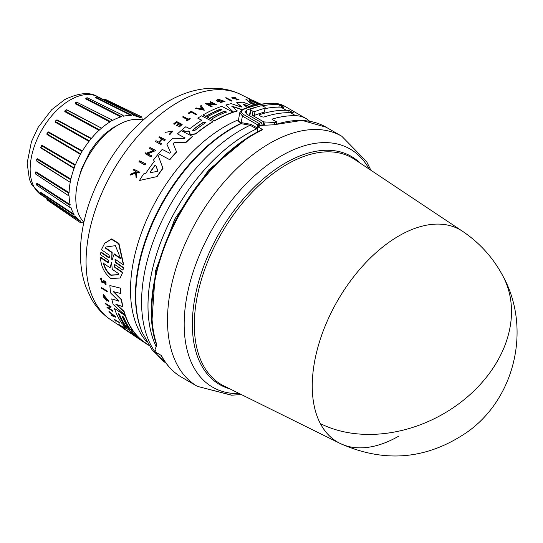 <?xml version="1.0" encoding="UTF-8"?>
<svg xmlns="http://www.w3.org/2000/svg" width="543" height="543" viewBox="0 0 543 543"><rect width="100%" height="100%" fill="white"/><g stroke="black" fill="none" stroke-linecap="round" stroke-linejoin="round"><path stroke-width="0.81" d="M320.377 423.615A122.562 70.76 -60 0 1 398.922 235.9A122.562 70.76 -60 0 1 462.426 231.216L354.647 159.425A130.849 75.545 120 0 0 286.853 164.434A130.849 75.545 120 0 0 194.326 324.694A130.849 75.545 120 0 0 223.892 385.91L339.945 443.353A122.562 70.76 -60 0 1 320.377 423.615A122.732 94.163 -27.8 0 0 463.898 399.831A122.732 94.163 -27.8 0 0 502.981 276.17C493.207 257.789 479.693 242.802 462.426 231.216M252.529 134.671L249.033 136.619L208.797 169.857L174.703 219.134L155.413 271.215L152.067 319.27M398.922 436.049A122.562 70.76 -60 0 1 339.945 443.353C384.858 463.491 427.558 459.554 468.039 431.536C515.578 397.34 531.298 327.429 502.981 276.17M273.971 124.754L302.017 120.383L326.133 127.211A144.404 83.371 120 0 0 274.934 124.754L261.108 125.385A144.404 83.371 120 0 0 257.932 126.845L262.832 129.668A144.404 83.371 120 0 0 253.927 134.359A144.404 83.371 120 0 0 210.779 170.319A144.404 83.371 120 0 0 156.893 344.981L155.06 349.366L155.189 350.079A144.404 83.371 120 0 0 156.493 352.699L161.386 355.522A144.404 83.371 120 0 0 181.729 377.324L197.408 386.372A144.404 83.371 120 0 1 226.451 179.373A144.404 83.371 120 0 1 269.606 143.413A144.404 83.371 120 0 1 341.805 136.259L366.634 161.617L370.876 170.231M196.383 187.064A135.845 78.43 120 0 0 168.69 235.024M256.635 128.881L257.267 127.924L256.635 128.881L257.742 129.519M247.364 133.734A140.528 81.138 120 0 0 156.153 346.658A140.528 81.138 120 0 1 247.336 133.714A140.528 81.138 120 0 1 256.608 128.861L250.085 125.257L240.576 123.58L238.418 120.2M114.458 264.733L115.007 267.122L122.725 272.416L120.118 278.023L110.86 278.498C104.46 273.36 100.984 266.382 100.428 257.552L108.138 262.839L108.851 262.758L108.417 260.192L100.489 254.728L101.018 252.04L109.367 257.606M100.788 252.332L108.709 257.803L109.435 257.694L109.089 255.027L101.405 249.699L104.684 243.244L111.675 238.913L118.944 243.461L123.634 264.645L123.404 264.936L115.707 259.615L114.973 259.73L115.333 262.378L123.261 267.842L122.983 270.217L115.055 264.76L114.335 264.855L114.783 267.407L122.501 272.695M115.102 259.608L115.564 262.086L123.492 267.556L122.983 270.217M122.725 272.416L120.118 278.023M100.428 257.552L100.659 257.267L108.844 262.649M118.455 301.155L118.13 300.32L110.704 293.098A132.288 76.38 -60 0 1 109.869 285.557L120.56 288.157A132.831 76.692 120 0 0 120.885 293.539L113.249 291.591L121.374 299.756A133.123 76.862 120 0 0 122.63 306.625L115.802 304.202L123.899 311.587A133.123 76.862 120 0 0 124.985 315.055L113.154 304.508A132.288 76.38 -60 0 1 111.756 298.915L118.476 300.944L111.756 298.915M113.439 291.347L121.564 299.512A132.831 76.692 120 0 0 122.82 306.388L122.63 306.625M116.528 304.467L124.082 311.356A132.831 76.692 120 0 0 125.175 314.825L124.985 315.055M139.802 339.477L134.61 336.029A132.288 76.38 -60 0 1 134.549 335.988A132.288 76.38 -60 0 1 132.119 334.25L133.653 334.916M135.377 336.355L135.377 336.355A132.58 76.549 -60 0 1 128.657 329.818L124.876 327.307A132.288 76.38 -60 0 1 122.881 324.789L133.849 331.725A132.831 76.692 120 0 0 144.058 341.927L148.768 345.11M118.584 313.718A132.193 76.319 120 0 0 124.822 325.162L122.094 323.696A132.288 76.38 -60 0 1 114.41 308.451L125.189 315.626A133.123 76.862 120 0 0 132.879 330.857L130.028 328.963A132.906 76.733 -60 0 1 123.594 317.044L122.005 315.992A132.784 76.658 120 0 0 128.447 327.911L125.908 326.228A132.587 76.549 -60 0 1 119.474 314.302L118.204 313.46A132.485 76.488 120 0 0 124.639 325.386M114.41 308.451L125.372 315.402A132.831 76.692 120 0 0 133.062 330.633L132.879 330.857M122.385 316.243A132.485 76.488 120 0 0 128.623 327.687L128.447 327.911M107.657 300.612L104.086 295.881L105.966 299.777A131.725 76.054 -60 0 1 105.6 298.453L106.347 298.596A131.474 75.905 120 0 0 107.005 300.89L103.346 296.885A131.555 75.952 120 0 1 103.055 295.759L103.442 294.632L108.946 301.229L108.403 301.67L107.84 300.381M104.195 295.786L105.403 298.765M108.77 308.051L112.72 310.677A131.698 76.034 120 0 0 112.971 311.241L107.175 307.738A131.555 75.952 -60 0 1 106.923 307.175L107.84 307.433L109.869 306.449M107.84 307.433L109.686 306.673L105.62 303.971A131.555 75.952 -60 0 1 105.396 303.367L111.186 306.87L108.586 308.281L112.537 310.901A131.99 76.203 120 0 0 112.788 311.472M108.926 311.336L115.944 317.051L111.464 315.673A131.555 75.952 -60 0 1 111.071 315.062L112.544 315.612A131.705 76.04 -60 0 1 111.614 314.024L109.279 311.994A131.555 75.952 -60 0 1 108.926 311.336L115.768 317.275M111.071 315.062L112.72 315.381M125.202 329.662L124.686 329.411A131.576 75.966 -60 0 1 122.732 327.979L128.25 331.298A131.698 76.034 120 0 0 130.205 332.73L130.021 332.961A131.99 76.203 -60 0 1 128.067 331.529L128.25 331.298M104.168 281.437L103.251 282.727L102.03 282.679L100.475 278.552L101.412 278.084L101.453 279.211L101.208 278.335M100.679 278.301L101.412 278.084M101.107 279.245L102.159 281.674L102.932 281.681M105.532 284.457C106.638 282.679 106.028 281.417 103.686 280.663L103.482 280.914C105.824 281.668 106.442 282.93 105.328 284.702L105.227 283.555M118.53 324.286L123.417 327.531A131.956 76.183 -60 0 1 122.609 326.71L123.241 326.777A131.698 76.034 120 0 0 125.229 328.732L124.598 328.664A131.956 76.183 -60 0 1 123.818 327.924L118.931 324.673A131.576 75.966 -60 0 1 118.53 324.286L122.643 326.669M115.72 320.506A131.325 75.816 120 0 0 116.236 321.13L116.053 321.354A131.616 75.986 -60 0 1 114.96 320.003L119.949 322.97A131.698 76.034 120 0 1 119.596 322.515L119.419 322.739A131.99 76.203 120 0 0 119.772 323.194M116.053 321.354L115.523 321.008A131.576 75.966 -60 0 1 114.078 319.189L119.596 322.515M101.392 287.505L107.181 291.014A131.698 76.034 120 0 0 107.297 291.747L101.507 288.238A131.555 75.952 -60 0 1 101.392 287.505L106.985 291.252A131.99 76.203 120 0 0 107.107 291.985M145.558 163.755L145.558 164.054A131.718 76.047 120 0 0 144.9 164.977L139.022 161.719A131.576 75.966 -60 0 1 139.68 160.796L145.558 163.755A132.01 76.217 -60 0 0 144.9 164.678L144.9 164.977M177.446 133.856L184.946 137.963L177.446 133.856A132.288 76.38 -60 0 1 181.152 130.598L192.453 136.415A133.123 76.862 120 0 0 185.672 142.524L174.086 142.673L173.19 143.847M192.453 136.415L192.453 136.666A132.831 76.692 120 0 0 185.672 142.775L174.086 142.931M173.156 143.44L176.59 151.999A132.831 76.692 120 0 0 169.81 159.737L158.508 153.717A132.288 76.38 -60 0 1 162.208 149.379L169.708 153.207L170.59 152.495L166.911 144.207A132.288 76.38 -60 0 1 172.742 138.275L184.41 138.451L185.102 137.949M170.617 152.617L166.911 144.207M188.733 130.992L184.932 131.399L182.176 129.723A132.288 76.38 -60 0 1 185.828 126.736L188.998 128.372L190.586 128.155A132.58 76.549 -60 0 1 201.758 120.193L197.795 118.143A132.288 76.38 -60 0 1 201.541 115.822L212.842 121.659A133.123 76.862 120 0 0 195.67 133.734L191.265 134.42L189.982 133.754L189.371 132.424L189.643 131.23L184.932 131.155L182.176 129.723M201.758 120.431L197.795 118.143M212.842 121.659L212.842 121.903A132.831 76.692 120 0 0 195.67 133.978L191.265 134.664L189.982 134.006L189.371 132.675M154.293 161.671L153.662 160.049L154.293 161.386A132.39 76.434 -60 0 0 145.66 173.522L143.59 173.936A132.288 76.38 -60 0 0 139.476 180.473L156.866 176.624L139.476 180.473M153.662 159.764A132.288 76.38 -60 0 1 157.782 154.599L162.988 168.364A132.831 76.692 120 0 0 156.866 176.93M153.594 150.737L149.339 148.3A131.576 75.966 -60 0 1 149.997 147.506L155.882 150.499L147.465 153.649L151.599 155.746A132.01 76.217 120 0 0 150.94 156.581L145.056 153.601A131.576 75.966 -60 0 1 145.714 152.766L146.481 153.153L153.594 150.465L149.339 148.3M155.882 150.499L147.465 153.927M151.599 155.746L151.599 156.024A131.718 76.047 120 0 0 150.94 156.866L145.056 153.601M162.099 139.354L164.59 140.372A131.99 76.203 -60 0 1 165.255 139.687L165.255 139.945A131.698 76.034 120 0 0 164.59 140.63L162.099 139.354A131.508 75.925 120 0 0 159.275 142.354M162.099 139.096A131.806 76.101 120 0 0 159.106 142.266L161.597 143.807A131.698 76.034 120 0 0 160.932 144.533L155.346 141.411A131.576 75.966 -60 0 1 156.004 140.685L158.773 142.096A131.779 76.081 -60 0 1 161.766 138.927L158.997 137.508A131.576 75.966 -60 0 1 159.662 136.822L165.255 139.687M161.766 139.184L158.997 137.508M178.715 123.668L176.441 122.494A131.318 75.816 120 0 0 174.147 124.361L173.651 123.858A131.576 75.966 -60 0 1 176.55 121.517L182.143 124.401A131.99 76.203 -60 0 0 179.244 126.743L178.776 126.499A131.956 76.183 120 0 1 181.063 124.639L179.4 123.777A131.834 76.115 -60 0 0 177.106 125.637L176.421 125.284A131.779 76.081 120 0 1 178.715 123.424L176.441 122.494M182.143 124.401L182.143 124.646A131.698 76.034 120 0 0 179.244 126.987L178.776 126.499M181.063 124.883L179.4 124.021A131.535 75.945 120 0 0 177.106 125.888L176.421 125.284M135.512 172.382L135.39 171.323L133.415 170.027A131.576 75.966 -60 0 1 133.911 169.253L139.503 172.043A131.99 76.203 120 0 0 139.008 172.81L136.843 171.737A131.827 76.115 120 0 0 136.313 172.565L136.748 176.38A131.99 76.203 120 0 0 136.117 177.405L135.594 172.749L130.232 175.111A131.576 75.966 -60 0 1 130.883 174.052L135.512 172.063L135.39 171.323M139.503 172.043L139.503 172.355A131.698 76.034 120 0 0 139.008 173.122L136.843 172.05A131.535 75.939 120 0 0 136.347 172.83M136.748 176.38L136.748 176.706A131.698 76.034 120 0 0 136.117 177.731L135.594 173.068L130.232 175.111M172.233 131.318L165.099 132.356L172.24 131.189L169.518 134.019L169.633 134.84L169.518 134.019M165.099 132.356L173.061 131.033L169.633 134.84M190.206 118.442L190.206 118.686A131.698 76.034 120 0 0 186.887 121.035L186.412 120.553A131.956 76.183 -60 0 1 187.695 119.623L182.577 116.983A131.576 75.966 -60 0 1 183.242 116.507L188.36 119.155A131.956 76.183 -60 0 1 189.731 118.198L190.206 118.442A131.99 76.203 120 0 0 186.887 120.797L186.412 120.553M187.695 119.867L182.577 116.983M191.095 112.225A131.325 75.816 120 0 0 189.059 113.501L188.509 113.209L189.059 113.256A131.616 75.986 -60 0 1 191.095 111.98L196.132 114.824L191.095 111.98M188.509 112.971A131.576 75.966 -60 0 1 191.217 111.281L196.81 114.417A131.698 76.034 120 0 0 196.132 114.824M233.001 112.15L233.001 112.394A132.831 76.692 120 0 0 214.404 120.987L211.417 119.202A132.906 76.733 -60 0 1 226.363 111.953L224.7 111.098A132.784 76.658 120 0 0 209.754 118.347L207.1 116.969A132.587 76.549 -60 0 1 222.046 109.727L220.716 109.041A132.485 76.488 120 0 0 205.77 116.283L203.102 114.906A132.288 76.38 -60 0 1 221.7 106.326L233.001 112.15A133.123 76.862 120 0 0 214.404 120.75L211.417 119.202M226.363 112.197L224.7 111.342A132.485 76.488 120 0 0 209.754 118.584L207.1 116.969M222.046 109.971L220.716 109.286A132.193 76.319 120 0 0 205.77 116.528L203.102 114.906M234.671 98.894L236.789 99.009L232.513 98.215L231.813 97.312L235.268 97.564L233.151 98.181M234.671 98.629L231.813 97.312M239.151 99.905L236.191 99.993L239.151 99.905L232.716 97.523M255.319 105.356L250.717 103.306L245.769 99.145L248.49 98.806L258.393 103.428L249.984 99.22L260.626 104.283M255.76 105.254L250.717 103.027L245.769 99.145M101.453 279.211L100.991 279.346L101.962 281.919L102.722 281.946M150.289 172.579L150.289 172.192A132.288 76.38 120 0 1 154.945 165.656L155.766 165.5L157.809 170.882L157.185 171.452L150.499 172.599L150.289 171.887A132.58 76.549 -60 0 1 154.945 165.364L155.766 165.208L157.83 170.712M193.023 130.788L193.023 129.702A132.777 76.658 -60 0 1 203.727 122.012L205.736 122.358L205.39 122.867A132.899 76.733 120 0 0 194.679 130.558L193.023 130.788L192.677 130.286M256.934 104.989L253.113 103.272C249.529 101.297 248.361 100.19 249.597 99.932L256.724 103.516L259.73 104.439M131.691 331.807L133.157 333.002A132.899 76.733 120 0 0 139.646 339.212L138.058 338.16A132.777 76.658 -60 0 1 131.576 331.949L131.454 331.732M110.1 267.828L111.6 262.459L112.258 269.308L118.992 273.91L118.401 274.765L110.881 275.281C107.209 272.498 104.704 268.48 103.374 263.226L110.1 267.828L111.458 262.52M103.591 262.955C104.914 268.201 107.412 272.226 111.091 275.016L118.489 274.649M112.408 259.812L112.021 260.09L111.77 259.371L111.912 252.699L105.254 248.056L106.021 246.977L115.394 245.667L120.77 258.862L114.111 254.226L112.021 260.09M142.85 120.057A59.676 34.453 120 0 0 118.001 125.06A59.676 34.453 120 0 0 80.384 173.414A59.676 34.453 120 0 0 83.893 222.175M78.647 178.905L81.423 169.192L89.989 151.524L97.075 141.757L104.059 134.467L112.442 128.067L117.682 125.243M46.976 198.67L47.044 199.152L80.52 221.517L80.663 222.84L82.427 222.121A59.676 34.453 120 0 0 83.771 222.739M40.739 192.935L40.786 192.398L40.725 192.955L73.977 214.953L73.957 216.623L75.436 216.324A59.676 34.453 120 0 0 80.344 220.906A59.676 34.453 120 0 0 80.466 220.987L80.52 221.517L80.466 220.987M36.53 183.853L37.012 183.222L36.836 183.812L69.979 205.315L69.742 207.304L70.889 207.365A59.676 34.453 120 0 0 74.052 214.349L73.977 214.953M35.132 172.626L35.913 171.751L35.628 172.341L68.791 193.267L68.309 195.528L69.097 195.853A59.676 34.453 120 0 0 70.169 204.684L69.979 205.315M36.469 159.852L37.562 158.78L37.189 159.323L70.495 179.624L70.169 182.577A59.676 34.453 120 0 0 69.097 192.643L68.791 193.267M37.012 161.481L69.979 182.163L36.537 160.837M73.977 167.902L71.601 166.443L73.977 167.902L74.052 168.432L40.786 147.94L41.852 145.191L41.417 145.653L74.982 165.323L74.052 168.432A59.676 34.453 120 0 0 70.889 179.054L70.495 179.624M80.466 154.388L46.976 134.521L48.015 132.261L81.939 151.327L80.466 154.388A59.676 34.453 120 0 0 75.436 164.848L74.982 165.323M88.977 141.397L55.162 122.134L57.008 119.84L56.533 120.051L90.891 138.601L88.977 141.397A59.676 34.453 120 0 0 82.427 150.981L81.939 151.327M143.277 119.67A59.676 34.453 120 0 0 142.076 118.815L141.811 116.928L140.108 117.682A59.676 34.453 120 0 0 139.979 117.614A59.676 34.453 120 0 0 133.558 115.659L133.076 114.227L131.155 115.442A59.676 34.453 120 0 0 123.526 116.195L122.901 115.238L120.838 116.915A59.676 34.453 120 0 0 112.659 120.397L111.98 119.888L109.876 122.005A59.676 34.453 120 0 0 101.697 127.972L99.009 130.354A59.676 34.453 120 0 0 91.387 138.404L90.898 138.601L91.387 138.404L57.008 119.84M99.009 130.354L64.787 111.627L65.167 110.141M66.056 109.706L66.843 109.801L65.072 111.037L66.395 109.856M109.876 122.005L75.192 103.713L75.558 102.6M262.832 129.668L262.106 129.594C243.936 138.343 226.607 151.87 210.121 170.176C164.088 220.207 139.565 300.245 156.791 345.389M257.932 126.845L257.599 131.474L257.945 131.671M259.961 125.901L257.85 124.985L258.984 123.417L261.013 126.159M278.898 107.127L279.326 104.853A58.943 34.033 -60 0 0 276.482 104.623L274.398 103.414A145.877 84.219 120 0 0 243.59 109.326L242.891 109.238L239.87 112.374L242.436 116.08L257.85 124.985L257.301 127.944L257.83 128.304M262.466 125.528L261.19 122.46L246.814 114.159L245.103 111.688L246.78 110.114L246.115 113.684M276.482 104.623A145.877 84.219 120 0 0 262.167 105.804M257.484 106.801A145.877 84.219 120 0 0 246.78 110.114M309.591 121.225A58.943 34.033 120 0 0 305.865 118.442A58.943 34.033 120 0 0 295.65 115.686A145.877 84.219 120 0 0 272.165 119.087L272.077 119.562M243.59 109.326C240.725 110.786 240.719 112.516 243.563 114.512L242.436 116.08L240.895 123.539M279.326 104.853L283.697 107.385A58.943 34.033 120 0 0 280.853 107.147A145.877 84.219 120 0 0 265.486 108.532M272.186 119.636L272.165 119.087L272.186 119.636L276.862 121.883A145.877 84.219 120 0 0 274.833 122.521L263.762 121.903L263.179 125.06M290.444 112.679A145.877 84.219 120 0 0 263.81 117.078L261.746 116.826L259.663 115.625L259.642 114.675A145.877 84.219 -60 0 1 286.276 110.277A58.943 34.033 -60 0 1 289.12 110.514L293.288 112.917A58.943 34.033 120 0 0 290.444 112.679L295.65 115.686M259.235 115.035L259.642 114.675L259.486 115.51M264.475 112.129L265.201 108.193A150.296 86.771 120 0 0 255.02 111.491L254.294 115.435A145.877 84.219 120 0 1 264.475 112.129L265.167 107.338L263.084 106.129L261.034 105.79A150.296 86.771 120 0 0 250.852 109.089L250.866 110.086L252.95 111.295L255.02 111.491M252.95 111.295L252.217 115.238L254.294 115.435M252.217 115.238L263.762 121.903M283.507 107.358L283.589 106.937L283.697 107.385M293.091 112.89L293.172 112.469L293.288 112.917M276.862 121.883L276.482 123.94M274.446 124.591L274.833 122.521M239.857 112.435L238.241 121.157L240.949 122.582L250.744 124.313L250.085 125.257A140.372 81.043 120 0 0 240.841 130.096A140.372 81.043 120 0 0 150.452 249.542A140.372 81.043 120 0 0 166.151 363.315M249.305 115.598L250.852 109.089M232.017 100.747L232.017 101.005A131.698 76.034 120 0 0 231.359 101.1L225.474 97.828A131.555 75.952 -60 0 1 226.132 97.733L232.017 100.747A131.99 76.203 120 0 0 231.359 100.842L225.474 97.828M204.297 110.222L195.609 108.437A131.555 75.952 -60 0 1 196.437 107.989L199.403 108.512A131.705 76.04 -60 0 1 201.46 107.46L200.408 105.953A131.555 75.952 -60 0 1 201.236 105.552L204.297 110.222M201.46 107.704L200.408 105.953M214.098 104.358L209.842 101.914A131.555 75.952 -60 0 1 210.501 101.677L216.386 104.711L207.969 104.229L212.103 106.367A131.99 76.203 120 0 0 211.444 106.638L205.559 103.604A131.555 75.952 -60 0 1 206.218 103.333L214.098 104.113L209.842 101.914M216.386 104.711L207.969 104.473M212.103 106.367L212.103 106.611A131.698 76.034 120 0 0 211.444 106.883L205.559 103.604M220.119 101.079L220.119 101.331A131.474 75.905 120 0 0 217.777 101.996L216.548 100.652L217.275 99.552A131.555 75.952 120 0 1 218.395 99.26L224.972 101.473L220.295 102.512L220.438 102.009L223.682 101.297L217.831 100.55L218.184 101.147A131.725 76.054 -60 0 1 219.528 100.774L220.119 101.079A131.773 76.081 120 0 0 217.777 101.745L216.548 100.401M224.972 101.473L220.295 102.512M223.662 101.419L218.001 100.441M249.828 106.842L243.529 104.494M242.137 109.808L231.854 106.38M242.137 109.577L231.854 106.129L237.237 111.057A132.831 76.692 120 0 0 233.619 112.191L225.827 105.023A132.288 76.38 -60 0 1 231.332 103.645L240.977 106.985L241.771 106.842L236.673 102.722A132.288 76.38 -60 0 1 243.108 102.186L252.895 105.966M241.771 107.1L236.673 102.722M257.375 103.224L249.984 99.22M196.81 114.173A131.99 76.203 120 0 0 196.132 114.587M173.061 131.033L169.633 134.589M135.39 171.011L133.415 170.027M233.151 97.916L235.268 97.564M236.789 99.009C238.628 99.715 238.553 99.898 236.558 99.566C238.553 99.898 238.628 99.715 236.789 99.009M236.191 99.729L236.558 99.566M174.147 124.361L173.651 123.858M176.441 122.25A131.61 75.986 120 0 0 174.147 124.116M160.932 144.533L155.346 141.411M161.597 143.542A131.99 76.203 120 0 0 160.932 144.268M204.297 109.978L195.609 108.437M162.988 168.072A133.123 76.862 120 0 0 156.866 176.624M189.337 132.954L189.371 132.424M233.619 112.191L225.827 105.023M237.237 110.813A133.123 76.862 120 0 0 233.619 111.939M250.221 106.72L242.904 103.998L247.425 107.609M169.81 159.737L158.508 153.717M176.59 151.735A133.123 76.862 120 0 0 169.81 159.459M173.19 143.59L174.086 142.673M258.393 103.598L258.753 103.659M253.466 100.733L261.068 104.208M260.884 104.242L253.466 100.55M144.9 164.678L139.022 161.719M114.078 319.189L119.419 322.739M123.241 326.777L123.057 327.008A131.99 76.203 120 0 0 125.046 328.963M122.609 326.71L123.057 327.008M130.082 332.879L132.139 334.23M103.964 281.681L103.482 282.435M103.984 281.661L105.03 283.806M106.123 284.274L105.328 284.702M102.736 281.926L103.482 280.914M125.155 329.723A131.61 75.986 120 0 1 123.607 328.596L125.772 330.042A131.779 76.081 120 0 0 127.327 331.169L127.978 331.603A131.834 76.115 -60 0 1 126.431 330.477L127.978 331.603M128.019 331.535A131.956 76.183 120 0 0 129.567 332.662L130.021 332.961M122.732 327.979L128.067 331.529M106.923 307.175L107.657 307.657M105.396 303.367L111.003 307.1M106.347 298.596L106.156 298.826A131.773 76.081 120 0 0 106.815 301.127M105.6 298.453L106.156 298.826M103.251 294.863L108.756 301.46M134.549 335.988L137.243 337.787M133.849 331.725L133.666 331.956A133.123 76.862 120 0 0 143.875 342.158L138.234 338.418M144.058 341.927L143.291 341.812M122.881 324.789L133.666 331.956M132.119 334.25L135.187 336.205M109.869 285.557L120.56 288.157M120.356 288.408A133.123 76.862 120 0 0 120.689 293.79M146.284 343.454L146.101 343.678A133.123 76.862 120 0 0 148.918 345.334M144.54 342.287L146.101 343.678M104.684 243.244L111.403 239.246L118.673 243.787L123.404 264.936M202.58 109.089L199.905 108.607A131.725 76.054 -60 0 1 201.636 107.718L202.58 109.089M249.149 100.285L249.597 99.932L249.183 100.441M114.125 316.182L112.795 315.7A131.725 76.054 -60 0 1 112.014 314.363L114.125 316.182M201.636 107.718L201.636 107.962A131.433 75.884 120 0 0 200.252 108.668M202.58 109.333L201.636 107.962M205.716 122.487L203.727 122.25A132.485 76.488 120 0 0 193.023 129.947L193.023 129.702M256.724 103.516L249.597 100.224M256.724 103.815L259.126 104.548M112.632 314.899A131.433 75.884 120 0 0 112.971 315.476L112.795 315.7M112.971 315.476L113.541 315.68M131.99 331.99A132.485 76.488 120 0 0 136.388 336.389M105.254 248.056L105.498 247.751L112.157 252.393L111.912 252.699M111.77 259.371L112.157 252.393M112.001 259.079L112.252 259.798M114.111 254.226L114.356 253.92L121.014 258.563M106.15 246.827L105.498 247.751M140.108 117.682L140.596 117.464L104.568 99.566M133.374 115.238L133.442 115.598M66.3 109.788L101.242 128.012L66.843 109.801M75.334 216.257L74.982 216.379M120.838 116.915L85.672 98.928L85.984 98.202M131.155 115.442L95.514 97.611L95.948 97.306M104.039 99.837L105.267 99.328L141.811 116.928M95.514 97.611L96.199 96.987M131.637 115.082L95.962 97.285L96.912 96.749L133.069 114.227M85.672 98.928L86.466 97.944M121.293 116.433L86.099 98.487L87.423 98.127M75.192 103.713L76.047 102.356M110.263 121.428L75.565 103.177L76.936 102.383M64.787 111.627L65.072 111.037L99.308 129.729M55.162 122.134L55.176 121.245L56.533 120.051L55.345 121.53L89.161 140.766M46.976 134.521L46.888 133.754L48.015 132.261L47.044 133.938L80.52 153.784M40.786 147.94L41.417 145.653L40.725 147.424L71.601 166.443M36.843 159.357L37.189 159.323L36.836 161.061M35.166 173.169L35.628 172.341L35.343 173.869L68.309 195.528M36.551 184.396L36.836 183.812L37.189 185.136M40.589 193.301L40.745 194.041L40.745 192.914M47.003 199.267L47.153 199.987L80.663 222.84M85.943 98.31L87.179 97.72L122.901 115.238M75.423 102.892L76.739 102.165L111.98 119.888M36.605 183.765L36.714 185.129L69.742 207.304M369.111 169.056A137.501 79.387 120 0 0 281.396 155.855A137.501 79.387 120 0 0 240.305 190.098A137.501 79.387 120 0 0 184.172 323.716A137.501 79.387 120 0 0 239.463 393.621M241.845 122.44L241.506 123.451A137.216 79.224 120 0 0 232.798 128.026A137.216 79.224 120 0 0 142.157 332.37L152.081 349.807L166.253 363.45M110.657 319.718C102.546 314.227 96.036 307.128 91.129 298.412L85.95 287.118C82.047 276.177 80.201 264.285 80.405 251.45C80.676 235.431 83.737 218.944 89.588 201.976C105.926 157.348 132.017 123.879 167.862 101.575C182.536 92.996 197.414 88.536 212.503 88.204C222.501 88.095 231.902 90.179 240.705 94.462A130.137 75.138 120 0 0 178.097 102.22A130.137 75.138 120 0 0 93.742 214.702A130.137 75.138 120 0 0 110.657 319.718L122.847 327.836M70.196 99.946A56.635 32.695 120 0 0 33.49 148.897A56.635 32.695 120 0 0 40.854 194.591L31.643 184.369L29.383 179.197L27.15 163.076L31.44 141.682L38.085 127.442L51.673 109.727L64.739 99.6C78.776 92.805 89.676 91.794 97.441 96.573A56.635 32.695 120 0 0 70.196 99.946M360.131 163.076A131.711 76.04 120 0 0 285.489 162.941A131.711 76.04 120 0 0 192.351 324.252A131.711 76.04 120 0 0 229.791 388.829M243.563 114.512L258.984 123.417A145.877 84.219 120 0 1 261.19 122.46M238.492 119.772A133.612 77.14 120 0 0 224.978 126.458A133.612 77.14 120 0 0 130.503 290.098A133.612 77.14 120 0 0 146.902 342.056M142.157 332.37L141.777 331.447A136.544 78.837 -60 0 1 135.424 295.331A136.544 78.837 -60 0 1 231.976 128.1A136.544 78.837 -60 0 1 240.576 123.58L240.949 122.582M40.786 192.398L74.052 214.349M37.012 183.222L70.169 204.684M35.913 171.751L69.097 192.643M37.562 158.78L70.889 179.054M41.852 145.191L75.436 164.848M48.483 131.908L82.427 150.981M281.294 105.613L281.009 107.147M286.276 110.277L280.853 107.147M284.607 106.17A58.943 34.033 120 0 0 274.398 103.414A1.473 1.147 -88.6 0 0 273.95 103.285L284.607 106.17L305.865 118.442M265.059 122.223L264.543 124.985M249.794 115.876L250.866 110.086M288.72 112.666L289.12 110.514M257.267 127.924L250.744 124.313M291.089 111.267L290.824 112.693M130.198 332.737L132.241 334.094M40.854 194.591L80.344 220.906M241.364 394.557L231.773 395.189L197.408 386.372L231.42 395.189L241.364 394.557M326.133 127.211L341.805 136.259M181.729 377.324C173.081 372.294 166.178 364.903 161.027 355.156M242.891 109.238C253.751 105.05 264.102 103.068 273.95 103.285M240.705 94.462L251.083 99.6M97.441 96.573L139.979 117.614M103.679 99.661L105.267 99.335M95.941 97.319L96.912 96.749M35.309 172.362L35.343 173.869M46.644 198.446L47.153 199.987M90.891 138.601L88.428 137.27M36.843 159.35L36.727 161.013M73.957 216.616L40.739 194.041"/></g></svg>
